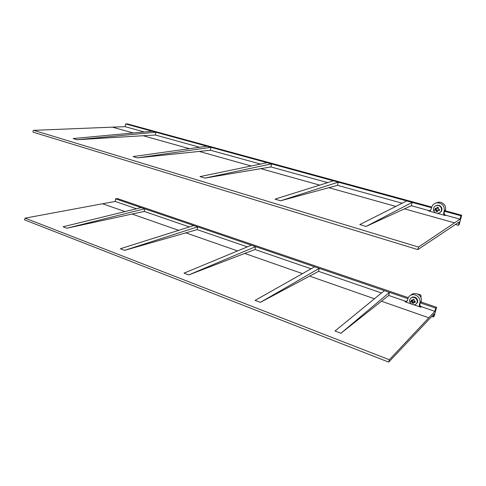 <?xml version="1.0" encoding="UTF-8"?>
<svg xmlns="http://www.w3.org/2000/svg" width="486" height="486" viewBox="0 0 486 486"><rect width="100%" height="100%" fill="white"/><g stroke="black" fill="none" stroke-linecap="round" stroke-linejoin="round"><path stroke-width="0.73" d="M178.672 230.34L132.071 214.047L66.849 228.232L144.682 208.792L407.906 298.653C408.471 296.715 409.741 295.445 411.721 294.856L413.209 293.568L416.818 293.714C420.347 295.275 421.842 297.833 421.301 301.387L421.131 302.019L436.604 307.286L434.192 316.119L433.348 317.03L431.762 316.477M413.209 293.568L410.366 295.415M124.987 211.574L102.607 203.749L115.243 201.453L115.589 198.853L117.339 198.543L408.283 297.639M102.607 203.749L25.12 218.135L24.519 219.848L24.81 219.958M433.348 317.03L434.211 313.871L388.751 362.046L389.347 359.749L434.897 311.338L435.766 308.16L436.604 307.286M421.131 302.019L420.232 302.863L435.766 308.16M411.721 294.856C416.101 293.477 421.216 298.41 419.861 302.742L419.357 304.631C419.175 305.822 419.673 306.684 420.864 307.219L413.969 304.844M420.864 307.219L421.405 306.696C420.22 306.168 419.716 305.305 419.898 304.121L420.232 302.863M421.405 306.696L434.897 311.338M407.134 301.132L405.531 301.241L388.721 295.464L340.917 333.262L335.012 330.996L384.396 290.628M411.15 303.872L404.953 301.739L406.175 301.788L407.414 300.536L407.906 298.659M247.374 246.876L197.17 229.617L124.58 250.357L120.388 248.747L193.811 225.559M311.107 268.782L255.016 249.5L188.702 274.93L184.03 273.138L251.377 245.211M381.516 292.985L318.567 271.346L260.344 302.383L255.114 300.378L314.612 266.802M66.849 228.232L63.065 226.78L141.183 207.595L115.589 198.853M132.071 214.047L144.293 211.44L144.682 208.792L141.183 207.595M136.475 208.749L115.243 201.453M416.423 303.726C417.517 302.802 417.905 301.593 417.577 300.111C416.648 297.724 414.959 296.709 412.505 297.067L410.937 297.991M340.917 333.262L389.499 292.365L388.721 295.464M260.344 302.383L319.223 268.375L318.567 271.346M188.702 274.93L255.563 246.645L255.016 249.5M124.58 250.357L197.632 226.865L197.17 229.617M189.412 226.95L144.293 211.44M409.71 301.666C409.34 299.57 410.123 298.167 412.061 297.456C414.515 297.098 416.21 298.118 417.14 300.512C417.504 302.584 416.739 303.981 414.837 304.704C412.359 305.093 410.646 304.078 409.71 301.666L412.225 301.812L411.982 302.997L413.319 303.452L413.562 302.268L414.983 302.644L415.317 301.381L413.89 301.004L414.315 299.662L412.978 299.206L412.559 300.548L411.314 300.014L410.986 301.277L411.703 301.599M412.559 300.548L413.373 299.352M410.986 301.277L411.551 300.773L412.881 301.229L411.982 302.997M411.703 300.196L411.551 300.773M412.225 301.812L412.881 301.229M412.547 302.486L413.44 302.79M413.562 302.268L414.206 301.678L415.141 302M420.931 297.42L421.101 295.846L420.56 294.838L417.723 294.091M435.893 212.935L428.488 210.888L429.296 210.954L431.088 209.436L431.617 207.413C432.461 204.734 434.314 203.197 437.175 202.796L438.542 202.121L440.851 202.322C444.581 203.719 446.142 206.319 445.547 210.122L445.37 210.803L461.7 215.262L459.106 224.781L458.341 225.31L455.437 224.496M438.542 202.121L435.571 203.142M133.255 132.976L112.442 127.15L125.206 126.688L125.57 123.936L127.344 123.881L431.714 207.066M112.442 127.15L33.728 130.339C32.835 130.795 32.677 131.42 33.248 132.216L33.473 132.283M458.341 225.31L459.27 221.908L417.845 249.591L418.501 247.064L460.011 219.174L460.947 215.754L461.7 215.262M445.37 210.803L444.55 211.264L460.947 215.754M437.175 202.796C442.315 203.178 444.666 205.864 444.234 210.863L443.688 212.904C443.487 214.174 444.016 215.049 445.267 215.529L437.108 213.275M445.267 215.529L445.759 215.237C444.514 214.763 443.985 213.889 444.186 212.619L444.55 211.264M445.759 215.237L460.011 219.174M430.31 210.572L429.017 210.614L411.302 205.718L366.073 226.44L359.792 224.556L406.764 200.918L431.538 207.704M189.412 148.686L143.091 135.728L77.049 139.737L73.094 138.553L152.179 131.22L125.57 123.936M260.502 164.061L210.487 150.247L137.502 157.871L133.103 156.553L206.993 146.225L406.764 200.918M327.679 182.621L270.915 166.941L204.91 178.095L199.995 176.618L267.124 162.689M402.214 203.209L337.521 185.336L280.568 200.791L275.027 199.132L333.384 180.828M77.049 139.737L155.818 132.216L152.179 131.22M143.091 135.728L155.405 135.029L155.818 132.216L206.993 146.225M144.263 131.955L125.206 126.688M439.781 212.674C441.519 211.689 442.205 210.213 441.835 208.245C441.106 206.179 439.636 205.159 437.418 205.195L435.76 205.724M366.073 226.44L412.14 202.389L411.302 205.718M280.568 200.791L338.226 182.153L337.521 185.336M204.91 178.095L271.504 163.891L270.915 166.941M137.502 157.871L210.979 147.319L210.487 150.247M199.649 147.252L155.405 135.029M433.567 210.225C433.214 207.583 434.363 205.973 437.011 205.402C439.235 205.371 440.705 206.392 441.428 208.464C441.786 211.082 440.662 212.686 438.056 213.281C435.802 213.342 434.308 212.321 433.567 210.225L436.282 210.007L436.003 211.325L437.412 211.714L437.686 210.395L439.174 210.736L439.532 209.375L438.044 209.035L438.481 207.625L437.078 207.243L436.635 208.646L435.316 208.221L434.958 209.581L435.723 209.837M436.635 208.646L437.236 208.33L437.491 207.364M434.958 209.581L436.884 209.691L436.525 211.046L436.003 211.325M435.729 208.36L435.48 209.308M436.282 210.007L436.884 209.691M436.525 211.046L437.485 211.313M437.686 210.395L439.271 210.347M419.357 304.631L419.898 304.121M421.301 301.387L419.861 302.742M381.401 301.211L428.798 317.783M404.953 301.739L405.531 301.241M237.581 250.934L185.78 232.824M302.505 273.63L244.683 253.419M374.427 298.775L309.57 276.103M25.12 218.135L389.347 359.749M443.688 212.904L444.186 212.619M445.547 210.122L444.234 210.863M404.419 208.828L454.495 222.831M428.488 210.888L429.017 210.614M251.256 165.981L199.09 151.389M319.691 185.123L260.684 168.618M395.829 206.422L328.767 187.663M33.728 130.339L418.501 247.064M406.746 301.29L406.175 301.788M412.505 297.067L412.061 297.456M388.581 362.064L24.519 219.848M429.824 210.681L429.296 210.954M437.418 205.195L437.011 205.402M417.735 249.585L33.248 132.216"/></g></svg>
